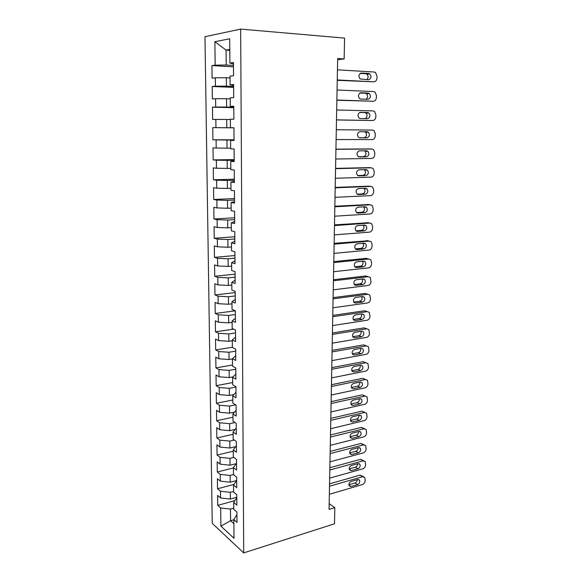 <?xml version="1.0" encoding="UTF-8"?>
<svg xmlns="http://www.w3.org/2000/svg" width="582" height="582" viewBox="0 0 582 582"><rect width="100%" height="100%" fill="white"/><g stroke="black" fill="none" stroke-linecap="round" stroke-linejoin="round"><path stroke-width="0.87" d="M204.973 36.702L212.248 523.378L243.705 552.9L240.657 29.1L204.973 36.702M229.788 50.358L226.071 50.103L214.882 41.693L215.173 65.133L211.921 65.591L212.088 78.155L215.333 77.799L215.435 86.194L212.197 86.492L212.357 98.925L215.595 98.722L215.696 107.03L212.466 107.168L212.634 119.47L215.849 119.419L215.951 127.64L212.743 127.625L212.903 139.796L216.104 139.898L216.206 148.032L213.012 147.864L213.172 159.905L216.358 160.166L216.453 168.205L213.274 167.892L213.434 179.802L216.606 180.209L216.7 188.168L213.536 187.71L213.696 199.495L216.853 200.048L216.948 207.92L213.798 207.316L213.95 218.985L217.093 219.676L217.195 227.467L214.06 226.725L214.212 238.271L217.333 239.1L217.435 246.812L214.314 245.931L214.46 257.36L217.573 258.321L217.668 265.959L214.562 264.941L214.714 276.254L217.814 277.345L217.908 284.904L214.816 283.754L214.962 294.95L218.046 296.18L218.141 303.659L215.064 302.378L215.209 313.465L218.279 314.818L218.366 322.217L215.304 320.813L215.449 331.791L218.505 333.268L218.599 340.594L215.544 339.066L215.689 349.928L218.737 351.528L218.825 358.781L215.784 357.137L215.929 367.889L218.956 369.606L219.05 376.787L216.024 375.026L216.162 385.67L219.181 387.503L219.268 394.611L216.257 392.734L216.402 403.275L219.399 405.225L219.487 412.267L216.489 410.274L216.628 420.706L219.618 422.772L219.705 429.742L216.722 427.632L216.86 437.97L219.836 440.145L219.923 447.041L216.948 444.83L217.086 455.066L220.047 457.343L220.134 464.174L217.173 461.861L217.312 471.995L220.258 474.381L220.345 481.147L217.399 478.724L217.53 488.764L220.469 491.244L220.556 497.952L217.624 495.42L217.755 505.365L234.852 500.615M214.882 41.693L229.686 38.79L229.897 63.052L233.447 64.049M233.84 519.755L230.581 520.708L220.905 526.143L234 538.277L233.84 519.595L236.99 522.381L236.91 512.044L233.753 509.323L233.695 502.441L236.852 505.118L236.772 494.671L233.6 492.059L233.542 485.104L236.721 487.672L236.641 477.124L233.455 474.621L233.389 467.601L236.583 470.052L236.503 459.394L233.302 457.008L233.237 449.915L236.445 452.258L236.365 441.491L233.149 439.221L233.084 432.048L236.307 434.274L236.227 423.398L232.989 421.244L232.931 414.006L236.168 416.108L236.081 405.116L232.836 403.086L232.771 395.767L236.023 397.746L235.943 386.644L232.676 384.738L232.611 377.347L235.885 379.202L235.797 367.977L232.516 366.202L232.451 358.73L235.739 360.454L235.652 349.12L232.356 347.469L232.291 339.924L235.594 341.518L235.506 330.059L232.189 328.539L232.123 320.915L235.441 322.377L235.354 310.795L232.022 309.413L231.956 301.702L235.295 303.033L235.201 291.32L231.862 290.083L231.789 282.292L235.143 283.478L235.055 271.641L231.687 270.543L231.621 262.671L234.99 263.711L234.895 251.751L231.52 250.798L231.447 242.84L234.837 243.734L234.742 231.643L231.345 230.836L231.28 222.79L234.677 223.539L234.582 211.317L231.17 210.662L231.105 202.529L234.524 203.125L234.43 190.765L230.996 190.263L230.923 182.042L234.364 182.479L234.27 169.988L230.821 169.638L230.748 161.33L234.204 161.607L234.102 148.977L230.639 148.796L230.567 140.386L234.037 140.509L233.942 127.734L230.457 127.713L230.385 119.215L233.877 119.165L233.775 106.251L230.268 106.397L230.196 97.805L233.709 97.587L233.608 84.521L230.086 84.848L230.014 76.155L233.542 75.762L233.44 62.55L229.897 63.052M220.905 526.143L220.68 507.955L217.755 505.365M337.64 59.72L344.144 58.942L337.662 58.498L329.063 509.41L334.839 507.635L329.172 503.67M236.794 497.283L230.377 499.05L230.312 492.336L233.6 491.448M220.556 497.952L230.377 499.05M220.469 491.244L230.312 492.336M233.84 519.595L236.925 514.597M233.542 485.104L236.59 480.528L230.217 482.209L230.152 475.421L233.455 474.57M220.345 481.147L230.217 482.209M220.258 474.381L230.152 475.421M233.695 502.441L236.794 497.639M236.147 463.679L230.05 465.2L229.985 458.347L233.833 457.408M220.134 464.174L230.05 465.2M220.047 457.343L229.985 458.347M235.652 446.656L229.89 448.024L229.825 441.105L234.335 440.057M219.923 447.041L229.89 448.024M219.836 440.145L229.825 441.105M233.389 467.601L236.532 463.207M235.113 429.472L229.723 430.673L229.657 423.689L234.932 422.539M219.705 429.742L229.723 430.673M219.618 422.772L229.657 423.689M233.237 449.915L236.394 445.732M234.51 412.114L229.555 413.155L229.483 406.098L235.637 404.839M219.487 412.267L229.555 413.155M219.399 405.225L229.483 406.098M233.084 432.048L236.263 428.083M233.833 394.589L229.381 395.454L229.315 388.332L235.943 387.066M219.268 394.611L229.381 395.454M219.181 387.503L229.315 388.332M232.931 414.006L236.125 410.259M233.055 376.881L229.213 377.58L229.141 370.385L235.805 369.206M219.05 376.787L229.213 377.58M218.956 369.606L229.141 370.385M232.771 395.767L235.986 392.246M232.451 358.956L229.039 359.531L228.966 352.255L235.666 351.164M218.825 358.781L229.039 359.531M218.737 351.528L228.966 352.255M232.611 377.347L235.841 374.051M232.298 340.761L228.864 341.292L228.791 333.944L235.528 332.948M218.599 340.594L228.864 341.292M218.505 333.268L228.791 333.944M232.451 358.73L235.703 355.667M232.138 322.384L228.69 322.865L228.617 315.444L235.383 314.535M218.366 322.217L228.69 322.865M218.279 314.818L228.617 315.444M232.291 339.924L235.557 337.102M231.978 303.819L228.508 304.255L228.435 296.755L235.237 295.94M218.141 303.659L228.508 304.255M218.046 296.18L228.435 296.755M232.123 320.915L235.412 318.332M231.818 285.064L228.326 285.449L228.253 277.876L235.092 277.156M217.908 284.904L228.326 285.449M217.814 277.345L228.253 277.876M231.956 301.702L235.266 299.374M231.651 266.112L228.144 266.454L228.071 258.794L234.946 258.175M217.668 265.959L228.144 266.454M217.573 258.321L228.071 258.794M231.789 282.292L235.121 280.218M231.483 246.964L227.962 247.255L227.889 239.515L234.801 238.991M217.435 246.812L227.962 247.255M217.333 239.1L227.889 239.515M231.621 262.671L234.968 260.852M231.316 227.62L227.78 227.853L227.7 220.04L234.648 219.618M217.195 227.467L227.78 227.853M217.093 219.676L227.7 220.04M231.447 242.84L234.815 241.29M231.149 208.065L227.591 208.254L227.511 200.353L234.495 200.033M216.948 207.92L227.591 208.254M216.853 200.048L227.511 200.353M231.28 222.79L234.662 221.516M230.981 188.306L227.402 188.444L227.322 180.456L234.342 180.245M216.7 188.168L227.402 188.444M216.606 180.209L227.322 180.456M231.105 202.529L234.51 201.525M230.807 168.344L227.206 168.416L227.133 160.348L234.19 160.246M216.453 168.205L227.206 168.416M216.358 160.166L227.133 160.348M230.923 182.042L234.357 181.329M230.632 148.163L227.016 148.184L226.936 140.029L234.037 140.029M216.206 148.032L227.016 148.184M216.104 139.898L226.936 140.029M230.748 161.33L234.197 160.908M230.457 127.713L226.82 127.727L226.74 119.485L230.385 119.55M215.951 127.64L226.82 127.727M215.849 119.419L226.74 119.485M230.567 140.386L234.037 140.262M233.782 107.241L226.616 107.059L226.536 98.722L230.21 98.838M215.696 107.03L226.616 107.059M215.595 98.722L226.536 98.722M233.622 86.456L226.42 86.158L226.34 77.733L230.028 77.908M215.435 86.194L226.42 86.158M215.333 77.799L226.34 77.733M230.268 106.397L233.775 106.761M233.462 65.446L226.216 65.031L226.071 50.103L229.781 49.463M215.173 65.133L226.216 65.031M230.086 84.848L233.615 85.518M243.705 552.9L334.505 523.785L334.839 507.635M344.144 58.942L344.573 38.099L240.657 29.1M233.738 508.151L230.472 509.083L230.581 520.708L233.877 523.647M220.68 507.955L230.472 509.083M211.921 65.591L233.469 66.821M212.197 86.492L233.629 87.373M212.466 107.168L233.782 107.714M212.903 139.796L234.037 139.811M212.743 127.625L233.942 127.836M213.172 159.905L234.19 159.599M213.434 179.802L234.335 179.183M213.696 199.495L234.488 198.571M213.95 218.985L234.633 217.755M214.212 238.271L234.779 236.743M214.46 257.36L234.924 255.542M214.714 276.254L235.07 274.151M214.962 294.95L235.215 292.579M215.209 313.465L235.354 310.817M215.449 331.791L233.535 329.157M215.689 349.928L232.349 347.272M215.929 367.889L232.502 365.023M216.162 385.67L232.655 382.592M216.402 403.275L232.807 399.994M216.628 420.706L232.953 417.229M216.86 437.97L233.106 434.296M217.086 455.066L233.251 451.196M217.312 471.995L233.397 467.935M217.53 488.764L234.022 484.384M337.444 69.833L374.161 72.015L375.528 72.546L377.027 76.111L376.969 78.061C376.721 80.418 375.688 81.669 373.884 81.815L337.254 79.952M337.247 80.323L373.884 81.815M368.712 73.47L369.839 73.907C371.672 76.744 371.243 78.694 368.544 79.77L360.098 78.926C358.265 76.06 358.716 74.103 361.437 73.048L368.712 73.47L365.794 73.732L366.922 74.169C368.522 76.089 368.479 77.93 366.791 79.683M360.2 73.412L365.794 73.732M337.058 90.014L373.6 91.563L375.048 92.123L376.452 95.564L376.394 97.5C376.154 99.835 375.128 101.086 373.324 101.261L336.869 100.017M336.862 100.242L373.324 101.261M368.18 93.091L369.366 93.556C371.12 96.343 370.669 98.263 368.013 99.326L360.782 99.071L359.538 98.576C357.792 95.761 358.265 93.84 360.942 92.793L368.18 93.091L365.278 93.251L366.464 93.717C368.057 95.783 367.911 97.63 366.034 99.26M359.923 93.033L365.278 93.251M336.68 109.976L373.047 110.915L374.561 111.504L375.892 114.829L375.834 116.742C375.586 119.055 374.568 120.314 372.778 120.518L336.491 119.885M336.491 119.957L372.778 120.518M367.657 112.515L368.893 113.003C370.567 115.738 370.094 117.637 367.489 118.692L360.287 118.553L358.992 118.03C357.326 115.272 357.814 113.374 360.447 112.341L367.657 112.515L364.769 112.581L366.005 113.068C367.598 115.352 367.322 117.208 365.176 118.648M359.734 112.457L364.769 112.581M336.301 129.735L372.502 130.07L374.081 130.688L375.332 133.896L375.274 135.788C375.034 138.087 374.015 139.345 372.233 139.578L336.12 139.542M367.133 131.743L368.421 132.252C370.021 134.944 369.534 136.814 366.966 137.854L359.8 137.839L358.454 137.294C356.868 134.58 357.37 132.711 359.96 131.685L367.133 131.743M364.448 131.721L365.554 132.223C367.147 134.893 366.667 136.755 364.106 137.796L359.349 137.781M335.93 149.298L371.963 149.036L373.593 149.683L374.779 152.775L374.721 154.652C374.481 156.929 373.469 158.195 371.694 158.45L335.749 159.002M369.315 148.927L335.93 149.159M366.616 150.782L367.955 151.313C369.475 153.954 368.973 155.794 366.449 156.834L359.32 156.929L357.923 156.369C356.41 153.699 356.926 151.858 359.472 150.84L366.616 150.782M364.492 150.796L365.103 151.182C366.624 153.815 366.129 155.641 363.605 156.674L358.483 156.747M335.559 168.656L371.425 167.812L373.113 168.482L374.233 171.472L374.175 173.327C373.935 175.589 372.931 176.855 371.163 177.132L335.377 178.259M369.01 167.638L335.567 168.373M366.1 169.624L367.482 170.177C368.944 172.774 368.428 174.585 365.94 175.619L358.839 175.829L357.399 175.247C355.958 172.628 356.49 170.817 358.992 169.806L366.1 169.624M364.267 169.675L364.652 169.959C366.107 172.541 365.591 174.345 363.117 175.371L357.763 175.531M335.196 187.819L370.894 186.407L372.633 187.098L373.688 189.979L373.637 191.827C373.397 194.061 372.393 195.334 370.632 195.639L335.014 197.327M368.712 186.182L335.203 187.397M365.598 188.292L367.016 188.859C368.413 191.405 367.882 193.195 365.438 194.221L358.367 194.548L356.89 193.952C355.515 191.376 356.053 189.587 358.519 188.575L365.598 188.292M363.976 188.357L364.201 188.546C365.591 191.085 365.067 192.868 362.622 193.886L357.108 194.141M334.832 206.792L370.37 204.82L372.16 205.526L373.149 208.312L373.098 210.138C372.858 212.357 371.862 213.63 370.108 213.958L334.657 216.206M368.406 204.551L334.846 206.232M365.096 206.77L366.558 207.352C367.882 209.855 367.344 211.615 364.936 212.641L357.901 213.077L356.38 212.466C355.071 209.935 355.624 208.174 358.046 207.17L365.096 206.77M363.641 206.85L363.75 206.952C365.081 209.447 364.543 211.201 362.142 212.219L356.49 212.568M334.475 225.569L369.854 223.059L371.68 223.779L372.618 226.471L372.567 228.275C372.327 230.472 371.338 231.752 369.592 232.109L334.301 234.888M368.093 222.761L334.49 224.878M364.601 225.067L366.093 225.663C367.366 228.122 366.813 229.861 364.441 230.879L357.435 231.425L355.886 230.799C354.627 228.319 355.195 226.573 357.581 225.576L364.601 225.067M363.292 225.161L363.306 225.176C364.579 227.627 364.026 229.359 361.662 230.377L355.9 230.814M334.119 244.164L369.337 241.115L371.207 241.85L372.094 244.447L372.036 246.237C371.803 248.419 370.821 249.693 369.083 250.078L333.944 253.388M367.773 240.803L334.141 243.341M364.106 243.181L365.634 243.793C366.849 246.208 366.289 247.925 363.954 248.943L356.977 249.591L355.398 248.958C354.198 246.521 354.773 244.804 357.122 243.8L364.106 243.181M362.921 243.291C364.056 245.699 363.481 247.386 361.189 248.354L355.34 248.892M333.77 262.569L368.828 258.997L370.734 259.739L371.571 262.249L371.52 264.024C371.287 266.185 370.305 267.465 368.573 267.873L333.595 271.707M367.453 258.677L366.056 258.357L333.792 261.624M363.619 261.129L365.176 261.74C366.34 264.119 365.765 265.814 363.466 266.832L356.526 267.589L354.911 266.942C353.769 264.548 354.351 262.846 356.671 261.849L363.619 261.129M362.542 261.238C363.539 263.602 362.928 265.239 360.716 266.156L354.794 266.796M333.421 280.793L368.319 276.705L370.261 277.461L371.003 281.644C370.77 283.783 369.796 285.071 368.071 285.5L333.253 289.843M367.126 276.392L365.569 275.992L333.442 279.724M363.139 278.902L364.718 279.52C365.831 281.855 365.256 283.529 362.986 284.554L356.075 285.406L354.438 284.751C353.339 282.401 353.936 280.72 356.213 279.724L363.139 278.902M362.157 279.018C363.023 281.324 362.382 282.917 360.251 283.798L354.263 284.525M333.079 298.842L367.817 294.245L369.796 295.009L370.487 299.09C370.261 301.221 369.286 302.509 367.569 302.953L332.911 307.798M366.784 293.946L365.081 293.452L333.1 297.649M362.659 296.5L364.267 297.126C365.329 299.424 364.747 301.076 362.506 302.102L355.624 303.047L353.965 302.393C352.918 300.086 353.521 298.428 355.769 297.424L362.659 296.5M361.764 296.624C362.506 298.879 361.851 300.428 359.792 301.265L353.754 302.094M332.737 316.71L367.322 311.625L369.323 312.389L369.985 316.375C369.752 318.485 368.784 319.78 367.075 320.245L332.569 325.578M366.434 311.341L364.601 310.752L332.766 315.4M362.186 313.938L363.815 314.564C364.834 316.819 364.245 318.456 362.033 319.482L355.187 320.529L353.5 319.867C352.496 317.597 353.107 315.961 355.326 314.957L362.186 313.938M361.364 314.054C361.997 316.259 361.32 317.765 359.334 318.565L353.252 319.489M332.402 334.41L366.835 328.837L368.857 329.601L369.483 333.501C369.25 335.596 368.29 336.883 366.587 337.378L332.235 343.191M366.085 328.568L364.128 327.884L332.431 332.977M361.72 331.202L363.372 331.835C364.347 334.053 363.743 335.668 361.567 336.694L354.751 337.836L353.041 337.182C352.081 334.948 352.699 333.326 354.889 332.315L361.72 331.202M360.964 331.325C361.495 333.471 360.804 334.934 358.883 335.705L352.765 336.723M332.067 351.928L366.347 345.883L368.399 346.654L368.981 350.466C368.755 352.539 367.795 353.834 366.107 354.351L331.9 360.629M366.347 345.883L363.655 344.857L332.096 350.386M361.255 348.305L362.921 348.938C363.859 351.121 363.255 352.721 361.109 353.747L354.314 354.984L352.59 354.329C351.673 352.132 352.292 350.524 354.453 349.513L361.255 348.305M360.556 348.429C360.993 350.517 360.287 351.935 358.432 352.685L352.292 353.791M331.74 369.286L365.867 362.775L367.94 363.539L368.493 367.264C368.268 369.323 367.307 370.625 365.627 371.156L331.573 377.9M365.867 362.775L363.19 361.677L331.769 367.628M360.796 365.249L362.484 365.882C363.379 368.02 362.768 369.614 360.644 370.639L353.885 371.971L352.146 371.316C351.266 369.155 351.892 367.569 354.023 366.551L360.796 365.249M360.142 365.372C360.498 367.409 359.778 368.784 357.988 369.497L351.826 370.705M331.413 386.477L365.387 379.5L367.482 380.272L368.006 383.916C367.78 385.961 366.827 387.256 365.147 387.808L331.245 395.011M365.649 379.464L362.724 378.329L331.442 384.702M360.338 382.032L362.04 382.665C362.899 384.767 362.288 386.339 360.193 387.372L353.463 388.791L351.71 388.143C350.859 386.019 351.492 384.447 353.594 383.429L360.338 382.032M359.734 382.163C360.003 384.135 359.276 385.466 357.552 386.164L351.375 387.459M331.085 403.501L364.914 396.08L367.024 396.844L367.518 400.409C367.3 402.431 366.347 403.733 364.681 404.308L330.925 411.954M365.292 396.029L362.266 394.836L331.122 401.624M359.887 398.663L361.604 399.288C362.426 401.362 361.808 402.919 359.741 403.952L353.041 405.465L351.273 404.817C350.459 402.722 351.099 401.165 353.172 400.147L359.887 398.663M359.32 398.786C359.516 400.707 358.781 401.995 357.115 402.671L350.931 404.053M330.765 420.364L364.441 412.5L366.573 413.256L367.038 416.748C366.82 418.764 365.874 420.066 364.208 420.655L330.605 428.73M364.929 412.442L361.815 411.19L330.802 418.378M359.436 415.141L361.167 415.759C361.96 417.796 361.335 419.338 359.298 420.379L352.619 421.972L350.844 421.332C350.066 419.273 350.706 417.731 352.757 416.705L359.436 415.141M358.905 415.264C359.029 417.119 358.294 418.378 356.686 419.025L350.495 420.495M330.445 437.067L363.983 428.774L366.122 429.523L366.565 432.943C366.347 434.936 365.409 436.238 363.75 436.856L330.285 445.361M364.572 428.708L361.364 427.399L330.481 434.98M358.999 431.458L360.738 432.07C361.502 434.085 360.869 435.605 358.854 436.653L352.212 438.333L350.422 437.7C349.673 435.671 350.313 434.143 352.343 433.117L358.999 431.458M358.483 431.589C358.548 433.386 357.806 434.601 356.257 435.234L350.073 436.784M330.132 453.611L363.517 444.895L365.678 445.637L366.1 448.984C365.874 450.963 364.943 452.272 363.292 452.905L329.972 461.824M364.208 444.823L360.92 443.455L330.169 451.421M358.556 447.631L360.309 448.235C361.044 450.213 360.411 451.727 358.417 452.774L351.797 454.542L350 453.916C349.28 451.923 349.928 450.41 351.928 449.369L358.556 447.631M358.068 447.762C358.068 449.5 357.326 450.679 355.835 451.29L349.658 452.927M329.819 470.001L363.066 460.871L365.234 461.606L365.634 464.887C365.416 466.851 364.485 468.154 362.841 468.808L329.659 478.142M363.845 460.798L360.476 459.365L329.863 467.71M358.119 463.658L359.88 464.254C360.585 466.204 359.952 467.702 357.981 468.75L351.397 470.598L349.586 469.98C348.894 468.023 349.542 466.517 351.521 465.476L358.119 463.658M357.646 463.789C357.595 465.469 356.853 466.604 355.413 467.201L349.251 468.917M329.507 486.239L362.615 476.709L364.79 477.422L365.169 480.645C364.95 482.587 364.026 483.897 362.39 484.566L329.354 494.3M363.481 476.622L360.04 475.13L329.55 483.846M357.69 479.532L359.458 480.121C360.134 482.042 359.501 483.526 357.552 484.588L350.99 486.508L349.178 485.905C348.516 483.969 349.164 482.485 351.121 481.438L357.69 479.532M357.232 479.67C357.122 481.292 356.38 482.391 354.998 482.973L348.851 484.762M361.437 73.048L360.884 73.099M360.942 92.793L360.571 92.814M366.966 137.854L364.106 137.796M369.097 148.919L371.963 149.036M366.449 156.834L363.605 156.674M368.581 167.609L371.425 167.812M365.94 175.619L363.117 175.371M358.839 175.829L358.403 175.793M368.064 186.116L370.894 186.407M365.438 194.221L362.622 193.886M358.367 194.548L357.755 194.475M367.555 204.442L370.37 204.82M364.936 212.641L362.142 212.219M357.901 213.077L357.115 212.954M367.053 222.586L369.854 223.059M364.441 230.879L361.662 230.377M357.435 231.425L356.497 231.25M366.551 240.555L369.337 241.115M363.954 248.943L361.189 248.354M356.977 249.591L355.886 249.358M366.056 258.357L368.828 258.997M363.466 266.832L360.716 266.156M356.526 267.589L355.289 267.276M365.569 275.992L368.319 276.705M362.986 284.554L360.251 283.798M356.075 285.406L354.707 285.02M365.081 293.452L367.817 294.245M362.506 302.102L359.792 301.265M355.624 303.047L354.147 302.589M364.601 310.752L367.322 311.625M362.033 319.482L359.334 318.565M355.187 320.529L353.601 319.984M364.128 327.884L366.835 328.837M361.567 336.694L358.883 335.705M354.751 337.836L353.07 337.211M361.109 353.747L358.432 352.685M354.314 354.984L352.547 354.271M360.644 370.639L357.988 369.497M353.885 371.971L352.045 371.171M362.724 378.329L365.387 379.5M360.193 387.372L357.552 386.164M353.463 388.791L351.557 387.91M362.266 394.836L364.914 396.08M359.741 403.952L357.115 402.671M353.041 405.465L351.084 404.49M361.815 411.19L364.441 412.5M359.298 420.379L356.686 419.025M352.619 421.972L350.626 420.924M361.364 427.399L363.983 428.774M358.854 436.653L356.257 435.234M352.212 438.333L350.175 437.206M360.92 443.455L363.517 444.895M358.417 452.774L355.835 451.29M351.797 454.542L349.738 453.334M360.476 459.365L363.066 460.871M357.981 468.75L355.413 467.201M351.397 470.598L349.309 469.318M360.04 475.13L362.615 476.709M357.552 484.588L354.998 482.973M350.99 486.508L348.894 485.162M369.839 73.907L366.922 74.169M369.366 93.556L366.464 93.717M368.893 113.003L366.005 113.068M368.421 132.252L365.554 132.223M367.955 151.313L365.103 151.182M367.482 170.177L364.652 169.959M367.016 188.859L364.201 188.546M366.558 207.352L363.75 206.952M366.093 225.663L363.306 225.176M365.634 243.793L363.11 243.276M365.176 261.74L362.892 261.202M364.718 279.52L362.622 278.96M364.267 297.126L362.324 296.544M363.815 314.564L361.989 313.967M363.372 331.835L361.648 331.216M365.707 345.628L366.369 345.883M362.921 348.938L361.284 348.298M365.256 362.44L366.013 362.746M362.484 365.882L360.927 365.227M362.04 382.665L360.571 382.003M361.604 399.288L360.207 398.619M361.167 415.759L359.851 415.09M360.738 432.07L359.494 431.4M360.309 448.235L359.13 447.573M359.88 464.254L358.774 463.592M359.458 480.121L358.41 479.466"/></g></svg>
